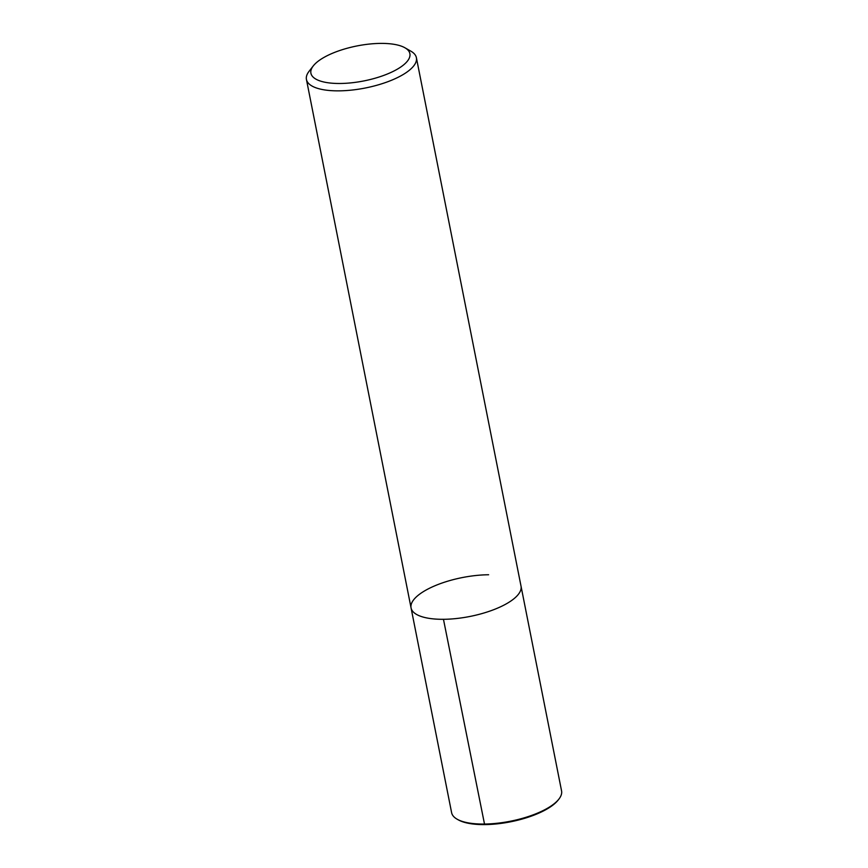 <?xml version="1.0" encoding="UTF-8"?>
<svg xmlns="http://www.w3.org/2000/svg" width="868" height="868" viewBox="0 0 868 868"><rect width="100%" height="100%" fill="white"/><g stroke="black" fill="none" stroke-linecap="round" stroke-linejoin="round"><path stroke-width="1.3" d="M380.726 43.4A50.442 17.827 168.8 0 1 404.9 47.762A50.442 17.827 168.8 0 1 363.866 80.93A50.442 17.827 168.8 0 1 313.272 65.914A50.442 17.827 168.8 0 1 380.726 43.4M404.9 47.762L410.857 51.169A56.051 19.812 168.8 0 1 416.39 57.7A56.051 19.812 168.8 0 1 365.265 88.015A56.051 19.812 168.8 0 1 306.437 79.476A56.051 19.812 168.8 0 1 309.051 71.328L313.272 65.903M306.437 79.476L411.063 607.915A56.051 19.812 168.8 0 0 469.903 616.464A56.051 19.812 168.8 0 0 521.028 586.139A56.051 19.812 168.8 0 1 469.903 616.464A56.051 19.812 168.8 0 1 411.063 607.915A56.051 19.812 168.8 0 1 488.63 574.757M416.39 57.7L561.563 790.9A56.051 19.812 168.8 0 1 558.949 799.037A56.051 19.812 168.8 0 1 510.438 821.215A56.051 19.812 168.8 0 1 457.132 819.208A56.051 19.812 168.8 0 1 451.61 812.665L411.063 607.915M558.949 799.048L558.157 800.057A54.999 19.443 168.8 0 1 510.558 821.812A54.999 19.443 168.8 0 1 458.25 819.837L457.143 819.208M443.461 619.296L484.615 824.6"/></g></svg>
